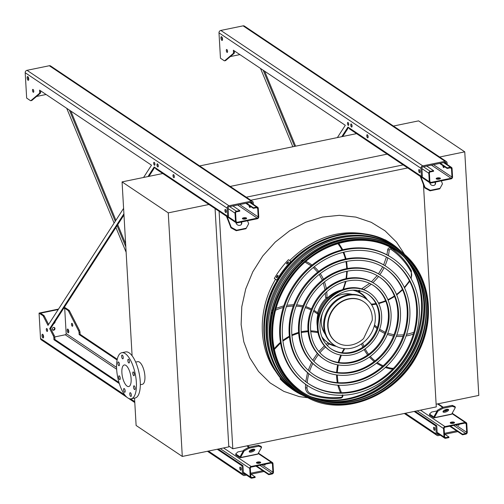 <?xml version="1.0" encoding="UTF-8"?>
<svg xmlns="http://www.w3.org/2000/svg" width="504" height="504" viewBox="0 0 504 504"><rect width="100%" height="100%" fill="white"/><g stroke="black" fill="none" stroke-linecap="round" stroke-linejoin="round"><path stroke-width="0.76" d="M219.101 211.308L232.798 448.774L436.281 406.898L423.461 184.609M232.798 448.774L228.759 446.071M250.797 200.233L407.704 167.939M246.267 197.196L403.175 164.903M230.215 186.43L387.923 153.972M199.647 165.929L357.361 133.472M393.441 126.044L418.572 120.872L464.757 151.843L478.8 395.419L436.124 404.208M464.757 151.843L439.627 157.015M134.537 398.129L136.118 425.477L182.297 456.448L168.254 212.871L122.069 181.894L163.567 173.357M168.254 212.871L209.746 204.328M122.069 181.894L132.098 355.799M182.297 456.448L228.803 446.878L215.069 208.599M140.326 384.709L142.399 384.287A11.548 4.385 -101.6 0 0 144.364 372.091A11.548 4.385 -101.6 0 0 137.743 361.664L135.671 362.093M121.886 372.67A11.012 4.177 78.4 0 1 124.286 364.978A11.012 4.177 78.4 0 1 130.599 374.926A11.012 4.177 78.4 0 1 128.728 386.555A11.012 4.177 78.4 0 1 121.886 372.67M128.734 362.911A1.921 0.731 -101.6 0 0 129.018 362.987A1.921 0.731 -101.6 0 0 129.345 360.952A1.921 0.731 -101.6 0 0 128.243 359.213A1.921 0.731 -101.6 0 0 127.852 360.902A1.921 0.731 -101.6 0 0 128.734 362.911M122.554 358.766A1.921 0.731 -101.6 0 0 122.837 358.842A1.921 0.731 -101.6 0 0 123.165 356.807A1.921 0.731 -101.6 0 0 122.062 355.074A1.921 0.731 -101.6 0 0 121.678 356.756A1.921 0.731 -101.6 0 0 122.554 358.766M118.755 365.646A1.921 0.731 -101.6 0 0 119.038 365.715A1.921 0.731 -101.6 0 0 119.366 363.686A1.921 0.731 -101.6 0 0 118.264 361.948A1.921 0.731 -101.6 0 0 117.873 363.63A1.921 0.731 -101.6 0 0 118.755 365.646M119.555 379.512A1.921 0.731 -101.6 0 0 119.839 379.581A1.921 0.731 -101.6 0 0 120.166 377.553A1.921 0.731 -101.6 0 0 119.064 375.814A1.921 0.731 -101.6 0 0 118.673 377.496A1.921 0.731 -101.6 0 0 119.555 379.512M124.488 392.244A1.921 0.731 -101.6 0 0 124.772 392.32A1.921 0.731 -101.6 0 0 125.099 390.285A1.921 0.731 -101.6 0 0 123.997 388.546A1.921 0.731 -101.6 0 0 123.606 390.235A1.921 0.731 -101.6 0 0 124.488 392.244M130.662 396.39A1.921 0.731 -101.6 0 0 130.946 396.459A1.921 0.731 -101.6 0 0 131.273 394.43A1.921 0.731 -101.6 0 0 130.171 392.692A1.921 0.731 -101.6 0 0 129.786 394.374A1.921 0.731 -101.6 0 0 130.662 396.39M134.467 389.51A1.921 0.731 -101.6 0 0 134.751 389.586A1.921 0.731 -101.6 0 0 135.078 387.551A1.921 0.731 -101.6 0 0 133.976 385.818A1.921 0.731 -101.6 0 0 133.585 387.5A1.921 0.731 -101.6 0 0 134.467 389.51M133.667 375.644A1.921 0.731 -101.6 0 0 133.951 375.719A1.921 0.731 -101.6 0 0 134.278 373.685A1.921 0.731 -101.6 0 0 133.176 371.952A1.921 0.731 -101.6 0 0 132.785 373.634A1.921 0.731 -101.6 0 0 133.667 375.644M116.645 369.149A23.524 8.927 78.4 0 1 121.76 352.724A23.524 8.927 78.4 0 1 135.248 373.968A23.524 8.927 78.4 0 1 131.248 398.809A23.524 8.927 78.4 0 1 116.645 369.149M121.76 352.724L125.641 351.931A23.524 8.927 78.4 0 1 139.123 373.168A23.524 8.927 78.4 0 1 135.122 398.009L131.248 398.809M450.437 423.108A2.136 0.712 176.7 0 1 450.236 422.837A2.136 0.712 176.7 0 1 451.893 422.043A2.136 0.712 176.7 0 1 454.312 422.314A2.136 0.712 176.7 0 1 454.507 422.591A2.136 0.712 176.7 0 1 452.85 423.385A2.136 0.712 176.7 0 1 450.437 423.108M465.142 422.44L444.988 426.592A1.714 1.474 123.8 0 0 443.526 428.52L444.018 436.974A1.714 1.474 123.8 0 0 445.662 438.266L448.957 437.585L448.919 436.987L445.624 437.661A1.071 0.92 -56.2 0 1 444.597 436.855L444.112 428.4A1.071 0.92 -56.2 0 1 445.019 427.197L465.173 423.045A1.071 0.92 -56.2 0 1 466.2 423.851L466.691 432.306A1.071 0.92 -56.2 0 1 465.778 433.516L462.483 434.19L462.521 434.794L465.816 434.12A1.714 1.474 123.8 0 0 467.271 432.186L466.786 423.732A1.714 1.474 123.8 0 0 465.142 422.44L451.981 413.614M433.686 417.822L429.572 415.063L429.515 414.055L433.629 416.814A1.071 0.403 -101.6 0 0 433.786 416.858A1.071 0.403 -101.6 0 0 433.931 416.732L437.566 410.161L442.544 407.364L442.903 408.29L437.919 411.088L434.284 417.659A2.136 0.813 78.4 0 1 434.001 417.904A2.136 0.813 78.4 0 1 433.686 417.822M454.325 422.9A2.136 0.712 -3.3 0 0 452.365 422.604A2.136 0.712 -3.3 0 0 450.456 423.127M458.905 425.004A1.499 0.567 78.4 0 1 458.558 424.406M449.738 426.226L462.521 434.794M450.4 426.088L462.483 434.19M457.972 424.526A1.499 0.567 -101.6 0 0 458.438 425.225A1.499 0.567 -101.6 0 0 458.659 425.281A1.499 0.567 -101.6 0 0 458.986 424.318M444.434 433.976L448.919 436.987M437.144 410.918L431.6 412.058L429.515 414.055M446.821 410.458L444.295 410.275M448.138 409.355A2.993 1.121 -21.2 0 1 445.864 410.911A2.993 1.121 -21.2 0 1 443.129 411.296M452.233 405.374L455.005 406.571L455.364 407.497L452.592 406.293L452.233 405.374L442.544 407.364M452.592 406.293L442.903 408.29M446.588 409.387A2.993 1.121 -21.2 0 1 448.604 409.708A2.993 1.121 -21.2 0 1 446.223 411.831A2.993 1.121 -21.2 0 1 443.022 411.869A2.993 1.121 -21.2 0 1 446.588 409.387M455.364 407.497L451.729 414.067A2.136 0.813 78.4 0 1 451.445 414.313L434.001 417.904M437.919 411.088L437.566 410.161M440.244 178.718A2.136 0.712 -3.3 0 0 438.285 178.422A2.136 0.712 -3.3 0 0 436.376 178.945M430.939 183.015L451.099 178.863A1.714 1.474 123.8 0 0 452.554 176.936L452.069 168.481A1.714 1.474 123.8 0 0 450.425 167.189L447.13 167.863L447.161 168.468L450.456 167.794A1.071 0.92 -56.2 0 1 451.483 168.601L451.975 177.055A1.071 0.92 -56.2 0 1 451.061 178.258L430.907 182.41A1.071 0.92 -56.2 0 1 429.881 181.604L429.389 173.149A1.071 0.92 -56.2 0 1 430.303 171.94L433.598 171.259L433.56 170.661L430.271 171.335A1.714 1.474 123.8 0 0 428.81 173.269L429.301 181.724A1.714 1.474 123.8 0 0 430.939 183.015M436.357 178.926A2.136 0.712 176.7 0 1 436.162 178.655A2.136 0.712 176.7 0 1 437.812 177.862A2.136 0.712 176.7 0 1 440.231 178.132A2.136 0.712 176.7 0 1 440.427 178.41A2.136 0.712 176.7 0 1 438.776 179.203A2.136 0.712 176.7 0 1 436.357 178.926M444.049 167.334A1.499 0.567 78.4 0 1 443.501 166.011M349.215 127.928L349.222 128.016A1.714 1.474 123.8 0 0 349.82 129.112L429.893 182.82M426.731 166.074L433.56 170.661M442.865 165.589A1.499 0.567 -101.6 0 0 443.583 167.555A1.499 0.567 -101.6 0 0 443.804 167.612A1.499 0.567 -101.6 0 0 444.119 166.427M439.633 163.422L447.161 168.468M440.294 163.283L447.13 167.863M435.305 182.114A2.993 2.533 -151.1 0 1 435.292 184.313A2.993 2.533 -151.1 0 1 432.186 185.39A2.993 2.533 -151.1 0 1 429.792 182.757M420.903 176.791L425.023 187.431L430.334 190.336L430.057 190.833L424.752 187.935L420.267 176.368M430.057 190.833L439.746 188.836L440.024 188.338L430.334 190.336M440.024 188.338L442.468 183.847L441.315 180.879M434.801 182.215A2.993 2.533 -151.1 0 1 435.141 184.558M424.752 187.935L425.023 187.431M246.45 218.604A2.136 0.712 -3.3 0 0 244.497 218.308A2.136 0.712 -3.3 0 0 242.588 218.831M237.151 222.9L257.305 218.749A1.714 1.474 123.8 0 0 258.76 216.821L258.275 208.366A1.714 1.474 123.8 0 0 256.631 207.075L253.336 207.755L253.367 208.354L256.662 207.679A1.071 0.92 -56.2 0 1 257.689 208.486L258.18 216.941A1.071 0.92 -56.2 0 1 257.267 218.144L237.113 222.296A1.071 0.92 -56.2 0 1 236.086 221.489L235.601 213.034A1.071 0.92 -56.2 0 1 236.508 211.825L239.803 211.151L239.772 210.546L236.477 211.22A1.714 1.474 123.8 0 0 235.015 213.154L235.507 221.609A1.714 1.474 123.8 0 0 237.151 222.9M242.563 218.812A2.136 0.712 176.7 0 1 242.367 218.541A2.136 0.712 176.7 0 1 244.024 217.747A2.136 0.712 176.7 0 1 246.437 218.018A2.136 0.712 176.7 0 1 246.632 218.295A2.136 0.712 176.7 0 1 244.982 219.089A2.136 0.712 176.7 0 1 242.563 218.812M250.255 207.22A1.499 0.567 78.4 0 1 249.707 205.897M155.421 167.813L155.427 167.901A1.714 1.474 123.8 0 0 156.026 169.004L236.105 222.711M232.936 205.96L239.772 210.546M249.071 205.474A1.499 0.567 -101.6 0 0 249.789 207.44A1.499 0.567 -101.6 0 0 250.009 207.497A1.499 0.567 -101.6 0 0 250.324 206.312M245.839 203.307L253.367 208.354M246.506 203.169L253.336 207.755M241.511 221.999A2.993 2.533 -151.1 0 1 241.498 224.198A2.993 2.533 -151.1 0 1 238.392 225.275A2.993 2.533 -151.1 0 1 235.998 222.642M227.109 216.676L231.235 227.323L236.54 230.221L236.263 230.719L230.958 227.821L226.479 216.254M236.263 230.719L245.952 228.728L246.229 228.224L236.54 230.221M246.229 228.224L248.674 223.732L247.527 220.765M241.007 222.107A2.993 2.533 -151.1 0 1 241.347 224.444M230.958 227.821L231.235 227.323M256.643 463A2.136 0.712 176.7 0 1 256.448 462.722A2.136 0.712 176.7 0 1 258.098 461.929A2.136 0.712 176.7 0 1 260.518 462.2A2.136 0.712 176.7 0 1 260.713 462.477A2.136 0.712 176.7 0 1 259.056 463.271A2.136 0.712 176.7 0 1 256.643 463M271.347 462.326L251.194 466.477A1.714 1.474 123.8 0 0 249.738 468.405L250.223 476.86A1.714 1.474 123.8 0 0 251.868 478.151L255.163 477.477L255.125 476.872L251.83 477.546A1.071 0.92 -56.2 0 1 250.803 476.74L250.318 468.285A1.071 0.92 -56.2 0 1 251.225 467.082L271.385 462.93A1.071 0.92 -56.2 0 1 272.412 463.737L272.897 472.191A1.071 0.92 -56.2 0 1 271.984 473.401L268.689 474.075L268.726 474.68L272.021 474.006A1.714 1.474 123.8 0 0 273.477 472.072L272.992 463.617A1.714 1.474 123.8 0 0 271.347 462.326L258.187 453.499M239.891 457.708L235.784 454.948L235.721 453.946L239.835 456.7A1.071 0.403 -101.6 0 0 239.992 456.744A1.071 0.403 -101.6 0 0 240.137 456.618L243.772 450.047L248.749 447.25L249.108 448.176L244.131 450.973L240.496 457.544A2.136 0.813 78.4 0 1 240.206 457.789A2.136 0.813 78.4 0 1 239.891 457.708M260.53 462.785A2.136 0.712 -3.3 0 0 258.571 462.489A2.136 0.712 -3.3 0 0 256.662 463.012M265.11 464.89A1.499 0.567 78.4 0 1 264.764 464.297M255.944 466.112L268.726 474.68M256.605 465.973L268.689 474.075M264.184 464.417A1.499 0.567 -101.6 0 0 264.644 465.11A1.499 0.567 -101.6 0 0 264.865 465.167A1.499 0.567 -101.6 0 0 265.192 464.203M250.639 473.861L255.125 476.872M243.35 450.803L237.806 451.943L235.721 453.946M253.027 450.343L250.501 450.166M254.35 449.24A2.993 1.121 -21.2 0 1 252.069 450.796A2.993 1.121 -21.2 0 1 249.335 451.181M258.439 445.259L261.211 446.456L261.57 447.382L258.798 446.185L258.439 445.259L248.749 447.25M258.798 446.185L249.108 448.176M252.794 449.278A2.993 1.121 -21.2 0 1 254.81 449.593A2.993 1.121 -21.2 0 1 252.428 451.716A2.993 1.121 -21.2 0 1 249.228 451.754A2.993 1.121 -21.2 0 1 252.794 449.278M261.57 447.382L257.935 453.953A2.136 0.813 78.4 0 1 257.651 454.199L240.206 457.789M244.131 450.973L243.772 450.047M447.187 164.506L447.092 162.905A2.136 1.846 123.8 0 0 446.349 161.526L244.409 26.082A2.136 1.846 123.8 0 0 243.104 25.849L220.815 30.435A2.136 1.846 123.8 0 0 218.994 32.848L220.456 58.212L224.23 60.738A2.136 0.813 -101.6 0 0 224.545 60.82A2.136 0.813 -101.6 0 0 224.696 60.745L233.157 53.563A2.136 0.813 -101.6 0 0 233.465 52.145L233.358 50.224L345.303 125.301L337.365 137.586M239.891 54.602L230.347 56.568M341.775 136.678L347.968 127.09L421.394 176.343L422.365 176.142L421.905 168.09A1.071 0.92 -56.2 0 1 422.812 166.881L445.101 162.294A1.071 0.92 -56.2 0 1 446.128 163.101L446.166 163.825M292.843 146.746L260.524 68.443M263.195 70.232L294.626 146.38M342.745 136.477L348.554 127.487M415.126 411.251L436.76 425.76L435.79 425.956L436.256 434.013A2.136 1.846 123.8 0 0 438.31 435.626L440.339 435.204M439.173 434.429L438.253 434.618A1.071 0.92 -56.2 0 1 437.22 433.812L436.76 425.76M225.338 60.612A2.136 0.813 -101.6 0 0 225.508 60.625A2.136 0.813 -101.6 0 0 225.666 60.543L234.121 53.361A2.136 0.813 -101.6 0 0 234.436 51.944L234.379 50.904M227.569 51.566A1.499 0.567 78.4 0 1 227.266 50.123M222.503 39.841A1.921 0.731 78.4 0 1 221.936 37.069M420.046 171.927A1.606 0.611 78.4 0 1 419.668 170.094M368.122 137.107A1.606 0.611 78.4 0 1 367.75 135.274M352.076 126.34A1.606 0.611 78.4 0 1 351.697 124.507M348.749 124.526A1.499 0.567 78.4 0 1 348.453 123.083M434.902 429.597A1.606 0.611 78.4 0 1 434.524 427.764M414.156 411.447L435.79 425.956M446.349 161.526A2.136 1.846 123.8 0 0 445.038 161.293L422.755 165.879A2.136 1.846 123.8 0 0 420.935 168.286L421.394 176.343M227.014 52.353A1.499 0.567 -101.6 0 0 227.235 52.41A1.499 0.567 -101.6 0 0 227.537 51.099A1.499 0.567 -101.6 0 0 226.85 49.537A1.499 0.567 -101.6 0 0 226.63 49.48A1.499 0.567 -101.6 0 0 226.334 50.791A1.499 0.567 -101.6 0 0 227.014 52.353M221.842 40.37A1.921 0.731 -101.6 0 0 222.125 40.44A1.921 0.731 -101.6 0 0 222.51 38.758A1.921 0.731 -101.6 0 0 221.634 36.748A1.921 0.731 -101.6 0 0 221.351 36.672A1.921 0.731 -101.6 0 0 220.96 38.354A1.921 0.731 -101.6 0 0 221.842 40.37M419.46 172.62A1.606 0.611 -101.6 0 0 419.693 172.683A1.606 0.611 -101.6 0 0 420.015 171.278A1.606 0.611 -101.6 0 0 419.284 169.602A1.606 0.611 -101.6 0 0 419.051 169.539A1.606 0.611 -101.6 0 0 418.723 170.944A1.606 0.611 -101.6 0 0 419.46 172.62M367.542 137.8A1.606 0.611 -101.6 0 0 367.775 137.863A1.606 0.611 -101.6 0 0 368.096 136.458A1.606 0.611 -101.6 0 0 367.366 134.782A1.606 0.611 -101.6 0 0 367.126 134.719A1.606 0.611 -101.6 0 0 366.805 136.124A1.606 0.611 -101.6 0 0 367.542 137.8M351.49 127.033A1.606 0.611 -101.6 0 0 351.723 127.096A1.606 0.611 -101.6 0 0 352.044 125.691A1.606 0.611 -101.6 0 0 351.313 124.016A1.606 0.611 -101.6 0 0 351.08 123.953A1.606 0.611 -101.6 0 0 350.752 125.357A1.606 0.611 -101.6 0 0 351.49 127.033M348.201 125.313A1.499 0.567 -101.6 0 0 348.421 125.37A1.499 0.567 -101.6 0 0 348.718 124.06A1.499 0.567 -101.6 0 0 348.037 122.491A1.499 0.567 -101.6 0 0 347.817 122.434A1.499 0.567 -101.6 0 0 347.514 123.745A1.499 0.567 -101.6 0 0 348.201 125.313M434.316 430.29A1.606 0.611 -101.6 0 0 434.549 430.353A1.606 0.611 -101.6 0 0 434.876 428.948A1.606 0.611 -101.6 0 0 434.139 427.272A1.606 0.611 -101.6 0 0 433.906 427.209A1.606 0.611 -101.6 0 0 433.585 428.614A1.606 0.611 -101.6 0 0 434.316 430.29M264.644 71.209L295.596 146.185M456.618 430.838L444.396 433.352M444.875 434.272L457.777 431.619M253.392 204.391L253.304 202.791A2.136 1.846 123.8 0 0 252.554 201.411L50.614 65.974A2.136 1.846 123.8 0 0 49.31 65.734L27.021 70.321A2.136 1.846 123.8 0 0 25.2 72.734L26.662 98.097L30.435 100.624A2.136 0.813 -101.6 0 0 30.75 100.706A2.136 0.813 -101.6 0 0 30.901 100.63L39.362 93.448A2.136 0.813 -101.6 0 0 39.671 92.03L39.564 90.109L151.509 165.186L143.571 177.471M48.592 324.45L44.302 316.065A2.136 0.813 -101.6 0 0 43.798 315.422L40.477 313.192L58.225 309.538M123.6 208.379L47.993 325.376L43.338 316.266A2.136 0.813 -101.6 0 0 42.827 315.617L39.06 313.091L40.522 338.455A2.136 1.846 123.8 0 0 41.271 339.835L127.084 397.391M31.544 100.498A2.136 0.813 -101.6 0 0 31.721 100.51A2.136 0.813 -101.6 0 0 31.872 100.428L40.333 93.246A2.136 0.813 -101.6 0 0 40.641 91.829L40.585 90.789M147.981 176.564L154.174 166.975L227.606 216.229L228.57 216.027L228.11 207.976A1.071 0.92 -56.2 0 1 229.018 206.766L251.307 202.18A1.071 0.92 -56.2 0 1 252.334 202.992L252.372 203.711M118.994 382.492L54.923 339.526L54.816 337.604A2.136 0.813 -101.6 0 0 54.306 335.632L50.652 328.482L123.978 215.006M148.951 176.362L154.76 167.372M218.226 449.051L242.966 465.646L241.996 465.847L242.462 473.899A2.136 1.846 123.8 0 0 244.516 475.511L246.544 475.096M245.379 474.314L244.459 474.503A1.071 0.92 -56.2 0 1 243.432 473.697L242.966 465.646M33.774 91.451A1.499 0.567 78.4 0 1 33.478 90.008M28.715 79.733A1.921 0.731 78.4 0 1 28.142 76.955M226.252 211.812A1.606 0.611 78.4 0 1 225.874 209.985M174.334 176.992A1.606 0.611 78.4 0 1 173.956 175.159M158.281 166.226A1.606 0.611 78.4 0 1 157.903 164.392M43.571 337.396A1.921 0.731 78.4 0 1 42.998 334.625M241.107 469.482A1.606 0.611 78.4 0 1 240.729 467.655M47.565 330.599A1.499 0.567 78.4 0 1 47.263 329.162M154.955 164.411A1.499 0.567 78.4 0 1 154.659 162.968M126.126 252.227L115.914 227.487M114.093 223.083L66.73 108.328M63.605 308.429L64.701 308.209L68.021 310.433A2.136 0.813 78.4 0 1 68.525 311.081L78.529 330.649A2.136 0.813 78.4 0 1 79.04 332.615L79.147 334.536L117.104 359.995M64.701 308.209L66.163 333.572A1.071 0.92 -56.2 0 1 65.249 334.776L54.734 336.943M69.401 110.118L115.271 221.256M117.092 225.666L125.811 246.79M68.097 332.741A1.921 0.731 -101.6 0 0 68.38 332.81A1.921 0.731 -101.6 0 0 68.764 331.128A1.921 0.731 -101.6 0 0 67.889 329.118A1.921 0.731 -101.6 0 0 67.605 329.043A1.921 0.731 -101.6 0 0 67.221 330.725A1.921 0.731 -101.6 0 0 68.097 332.741M72.204 326.201A1.499 0.567 -101.6 0 0 72.425 326.258A1.499 0.567 -101.6 0 0 72.727 324.948A1.499 0.567 -101.6 0 0 72.04 323.385A1.499 0.567 -101.6 0 0 71.82 323.329A1.499 0.567 -101.6 0 0 71.518 324.639A1.499 0.567 -101.6 0 0 72.204 326.201M252.554 201.411A2.136 1.846 123.8 0 0 251.25 201.178L228.961 205.764A2.136 1.846 123.8 0 0 227.14 208.177L227.606 216.229M70.856 111.094L115.914 220.267M117.734 224.671L125.641 243.829M68.021 310.433L68.991 310.237L65.224 307.705L63.901 307.976M68.991 310.237A2.136 0.813 78.4 0 1 69.495 310.88L79.5 330.448A2.136 0.813 78.4 0 1 80.01 332.419L80.117 334.341L117.256 359.251M68.764 332.212A1.921 0.731 78.4 0 1 68.191 329.44M72.752 325.414A1.499 0.567 78.4 0 1 72.456 323.971M54.923 339.526L53.953 339.728L119.316 383.563M217.256 449.253L241.996 465.847M53.953 339.728L53.846 337.8A2.136 0.813 -101.6 0 0 53.336 335.834L49.682 328.684L123.908 213.809M33.22 92.238A1.499 0.567 78.4 0 1 32.539 90.676A1.499 0.567 78.4 0 1 32.836 89.365A1.499 0.567 78.4 0 1 33.056 89.422A1.499 0.567 78.4 0 1 33.743 90.985A1.499 0.567 78.4 0 1 33.44 92.295A1.499 0.567 78.4 0 1 33.22 92.238M28.048 80.256A1.921 0.731 78.4 0 1 27.166 78.24A1.921 0.731 78.4 0 1 27.556 76.558A1.921 0.731 78.4 0 1 27.84 76.633A1.921 0.731 78.4 0 1 28.715 78.643A1.921 0.731 78.4 0 1 28.331 80.325A1.921 0.731 78.4 0 1 28.048 80.256M225.666 212.505A1.606 0.611 78.4 0 1 224.935 210.829A1.606 0.611 78.4 0 1 225.257 209.425A1.606 0.611 78.4 0 1 225.49 209.488A1.606 0.611 78.4 0 1 226.22 211.163A1.606 0.611 78.4 0 1 225.899 212.568A1.606 0.611 78.4 0 1 225.666 212.505M173.748 177.685A1.606 0.611 78.4 0 1 173.011 176.009A1.606 0.611 78.4 0 1 173.338 174.604A1.606 0.611 78.4 0 1 173.571 174.667A1.606 0.611 78.4 0 1 174.302 176.343A1.606 0.611 78.4 0 1 173.981 177.748A1.606 0.611 78.4 0 1 173.748 177.685M157.695 166.918A1.606 0.611 78.4 0 1 156.965 165.243A1.606 0.611 78.4 0 1 157.286 163.838A1.606 0.611 78.4 0 1 157.519 163.901A1.606 0.611 78.4 0 1 158.25 165.577A1.606 0.611 78.4 0 1 157.928 166.982A1.606 0.611 78.4 0 1 157.695 166.918M154.407 165.199A1.499 0.567 78.4 0 1 153.72 163.63A1.499 0.567 78.4 0 1 154.022 162.319A1.499 0.567 78.4 0 1 154.243 162.376A1.499 0.567 78.4 0 1 154.93 163.945A1.499 0.567 78.4 0 1 154.627 165.255A1.499 0.567 78.4 0 1 154.407 165.199M42.903 337.926A1.921 0.731 78.4 0 1 42.027 335.91A1.921 0.731 78.4 0 1 42.412 334.228A1.921 0.731 78.4 0 1 42.695 334.303A1.921 0.731 78.4 0 1 43.577 336.313A1.921 0.731 78.4 0 1 43.186 337.995A1.921 0.731 78.4 0 1 42.903 337.926M240.521 470.175A1.606 0.611 78.4 0 1 239.791 468.5A1.606 0.611 78.4 0 1 240.112 467.095A1.606 0.611 78.4 0 1 240.351 467.158A1.606 0.611 78.4 0 1 241.082 468.833A1.606 0.611 78.4 0 1 240.761 470.238A1.606 0.611 78.4 0 1 240.521 470.175M47.011 331.386A1.499 0.567 78.4 0 1 46.324 329.824A1.499 0.567 78.4 0 1 46.626 328.514A1.499 0.567 78.4 0 1 46.847 328.57A1.499 0.567 78.4 0 1 47.534 330.133A1.499 0.567 78.4 0 1 47.231 331.443A1.499 0.567 78.4 0 1 47.011 331.386M46.097 94.487L36.553 96.453M79.147 334.536L80.117 334.341M262.823 470.723L250.601 473.237M54.224 327.449A1.499 1.291 -56.2 0 1 52.592 329.881M39.06 313.091L58.521 309.084M251.08 474.157L263.989 471.505M53.777 323.644A2.136 1.846 123.8 0 0 55.169 321.489M52.277 329.093A1.499 1.291 123.8 0 0 54.709 329.534A1.499 1.291 123.8 0 0 53.002 327.65A1.499 1.291 123.8 0 0 52.277 329.093M49.682 328.684L50.652 328.482M400.945 251.206A87.853 75.833 123.8 0 0 400.081 250.425A87.853 75.833 123.8 0 0 281.169 275.738A87.853 75.833 123.8 0 0 302.873 395.356A87.853 75.833 123.8 0 0 303.925 395.867M359.421 397.782A87.853 75.833 123.8 0 0 423.776 301.827M404.158 257.072A86.285 74.479 -56.2 0 1 421.445 301.285A86.285 74.479 -56.2 0 1 310.571 396.61M311.869 397.196A86.14 74.353 123.8 0 0 422.213 301.915A86.14 74.353 123.8 0 0 405.191 258.054M354.621 235.318A86.14 74.353 123.8 0 0 271.643 359.031M390.94 259.755A74.422 64.235 -56.2 0 1 416.569 307.434A74.422 64.235 -56.2 0 1 380.829 379.266A74.422 64.235 -56.2 0 1 308.032 383.361M307.201 385.377L306.482 384.899A76.558 66.081 -56.2 0 1 279.752 335.595A76.558 66.081 -56.2 0 1 316.72 261.557A76.558 66.081 -56.2 0 1 391.772 257.733L392.49 258.218A76.558 66.081 123.8 0 0 294.96 284.987A76.558 66.081 123.8 0 0 307.201 385.377A76.558 66.081 123.8 0 0 382.246 381.56A76.558 66.081 123.8 0 0 419.221 307.522A76.558 66.081 123.8 0 0 392.49 258.218M417.287 307.919A74.422 64.235 123.8 0 0 391.299 259.995A74.422 64.235 123.8 0 0 296.497 286.014A74.422 64.235 123.8 0 0 308.391 383.601A74.422 64.235 123.8 0 0 381.345 379.89A74.422 64.235 123.8 0 0 417.287 307.919M385.163 268.367A64.046 55.282 -56.2 0 1 407.169 309.374A64.046 55.282 -56.2 0 1 376.438 371.171A64.046 55.282 -56.2 0 1 313.809 374.749M312.978 376.765L312.26 376.286A66.188 57.128 -56.2 0 1 289.151 333.661A66.188 57.128 -56.2 0 1 321.111 269.653A66.188 57.128 -56.2 0 1 385.995 266.351L386.713 266.83A66.188 57.128 123.8 0 0 302.4 289.976A66.188 57.128 123.8 0 0 312.978 376.765A66.188 57.128 123.8 0 0 377.861 373.464A66.188 57.128 123.8 0 0 409.821 309.456A66.188 57.128 123.8 0 0 386.713 266.83M407.887 309.853A64.046 55.282 123.8 0 0 385.522 268.607A64.046 55.282 123.8 0 0 303.931 291.003A64.046 55.282 123.8 0 0 314.168 374.989A64.046 55.282 123.8 0 0 376.954 371.794A64.046 55.282 123.8 0 0 407.887 309.853M379.386 276.979A53.676 46.33 -56.2 0 1 397.769 311.308A53.676 46.33 -56.2 0 1 372.046 363.075A53.676 46.33 -56.2 0 1 319.586 366.131M318.755 368.153L318.037 367.674A55.812 48.176 -56.2 0 1 298.544 331.726A55.812 48.176 -56.2 0 1 325.502 277.748A55.812 48.176 -56.2 0 1 380.218 274.964L380.936 275.442A55.812 48.176 123.8 0 0 309.834 294.96A55.812 48.176 123.8 0 0 318.755 368.153A55.812 48.176 123.8 0 0 373.47 365.369A55.812 48.176 123.8 0 0 400.422 311.39A55.812 48.176 123.8 0 0 380.936 275.442M398.488 311.787A53.676 46.33 123.8 0 0 379.745 277.219A53.676 46.33 123.8 0 0 311.365 295.993A53.676 46.33 123.8 0 0 319.946 366.376A53.676 46.33 123.8 0 0 372.563 363.699A53.676 46.33 123.8 0 0 398.488 311.787M373.603 285.598A43.306 37.378 -56.2 0 1 388.37 313.242A43.306 37.378 -56.2 0 1 367.655 354.98A43.306 37.378 -56.2 0 1 325.364 357.519M324.532 359.541L323.814 359.056A45.442 39.224 -56.2 0 1 307.944 329.792A45.442 39.224 -56.2 0 1 329.893 285.844A45.442 39.224 -56.2 0 1 374.441 283.576L375.159 284.061A45.442 39.224 123.8 0 0 317.268 299.949A45.442 39.224 123.8 0 0 324.532 359.541A45.442 39.224 123.8 0 0 369.079 357.273A45.442 39.224 123.8 0 0 391.028 313.324A45.442 39.224 123.8 0 0 375.159 284.061M389.088 313.721A43.306 37.378 123.8 0 0 373.968 285.831A43.306 37.378 123.8 0 0 318.799 300.976A43.306 37.378 123.8 0 0 325.723 357.764A43.306 37.378 123.8 0 0 368.172 355.604A43.306 37.378 123.8 0 0 389.088 313.721M367.826 294.21A32.93 28.426 -56.2 0 1 378.97 315.176A32.93 28.426 -56.2 0 1 363.264 346.884A32.93 28.426 -56.2 0 1 331.141 348.907M330.309 350.923L329.591 350.444A35.072 30.271 -56.2 0 1 317.344 327.858A35.072 30.271 -56.2 0 1 334.284 293.939A35.072 30.271 -56.2 0 1 368.663 292.188L369.382 292.673A35.072 30.271 123.8 0 0 324.702 304.933A35.072 30.271 123.8 0 0 330.309 350.923A35.072 30.271 123.8 0 0 364.688 349.171A35.072 30.271 123.8 0 0 381.629 315.258A35.072 30.271 123.8 0 0 369.382 292.673M379.688 315.655A32.93 28.426 123.8 0 0 368.191 294.449A32.93 28.426 123.8 0 0 326.233 305.966A32.93 28.426 123.8 0 0 331.5 349.146A32.93 28.426 123.8 0 0 363.781 347.508A32.93 28.426 123.8 0 0 379.688 315.655M317.287 326.17A29.938 25.843 -56.2 0 1 317.911 314.313A48.548 41.908 123.8 0 0 313.519 311.252M313.923 310.212L317.785 312.896L317.911 314.313M316.877 332.407L317.936 332.464M326.019 297.524L326.92 298.129A1.071 0.92 123.8 0 0 327.537 297.826A29.938 25.843 -56.2 0 1 341.536 290.021M325.338 293.114L325.527 296.925M366.351 299.099A29.509 25.471 123.8 0 0 360.587 293.473A29.509 25.471 123.8 0 0 352.926 290.209M338.808 291.249A29.509 25.471 123.8 0 0 317.388 323.184M321.791 336.634A29.509 25.471 123.8 0 0 327.713 342.487A29.509 25.471 123.8 0 0 335.11 345.687M352.258 294.38A25.231 21.779 123.8 0 0 330.744 300.441M322.837 312.228A25.231 21.779 123.8 0 0 325.389 334.435M360.587 293.473L359.692 292.868A29.509 25.471 123.8 0 0 354.186 290.197M326.371 298.003A29.509 25.471 123.8 0 0 317.646 312.789M322.251 337.806A29.509 25.471 123.8 0 0 326.812 341.888L327.713 342.487M360.373 292.818A29.938 25.843 -56.2 0 1 366.389 299.124M359.289 290.128L359.094 291.778A1.071 0.92 123.8 0 0 359.478 292.276A29.938 25.843 -56.2 0 1 360.826 293.114A29.938 25.843 -56.2 0 1 367.435 299.968M359.384 292.213L358.577 291.677A1.071 0.92 -56.2 0 1 358.193 291.18L358.331 290.562M335.147 345.706A29.938 25.843 -56.2 0 1 328.406 343.344L329.301 343.949A48.548 41.908 123.8 0 0 327.254 345.536M336.319 346.361A29.938 25.843 -56.2 0 1 329.301 343.949M328.406 343.344L327.959 343.136M334.209 345.114L333.49 344.635A28.073 24.236 -56.2 0 1 323.688 326.554A28.073 24.236 -56.2 0 1 337.245 299.401A28.073 24.236 -56.2 0 1 364.764 298.003L365.482 298.481A28.073 24.236 123.8 0 0 329.717 308.303A28.073 24.236 123.8 0 0 334.209 345.114A28.073 24.236 123.8 0 0 361.727 343.715A28.073 24.236 123.8 0 0 375.285 316.562A28.073 24.236 123.8 0 0 365.482 298.481M350.589 294.456A24.381 21.042 123.8 0 0 341.618 294.493M321.464 324.551A24.381 21.042 123.8 0 0 324.834 332.861M372.248 320.242A24.381 21.042 123.8 0 0 363.737 301.764A24.381 21.042 123.8 0 0 332.684 310.288A24.381 21.042 123.8 0 0 336.577 342.254A24.381 21.042 123.8 0 0 363.573 338.531L372.248 320.242M363.579 301.657A24.381 21.042 123.8 0 0 363.422 301.549A24.381 21.042 123.8 0 0 332.369 310.08A24.381 21.042 123.8 0 0 336.262 342.046A24.381 21.042 123.8 0 0 336.42 342.147M284.054 382.36L283.336 381.875A87.998 75.959 -56.2 0 1 282.536 381.093L283.254 381.572A87.998 75.959 123.8 0 0 284.054 382.36L284.338 382.687M282.618 380.986L282.265 380.753M282.694 380.388L280.104 378.888A87.998 75.959 123.8 0 0 291.614 388.704L294.078 390.354A87.998 75.959 123.8 0 0 298.551 393.101L298.557 393.089M282.574 380.545A87.998 75.959 123.8 0 0 294.078 390.354M280.697 378.107L280.104 378.888M277.931 276.217A87.998 75.959 123.8 0 0 277.244 277.307L276.419 277.792L276.526 276.828A87.998 75.959 -56.2 0 1 277.213 275.738L278.05 275.266L277.931 276.217M288.32 262.641A87.998 75.959 123.8 0 0 287.463 263.598L286.53 263.989L286.744 263.113A87.998 75.959 -56.2 0 1 287.608 262.162L288.559 261.778L288.32 262.641M291.388 261.689L288.483 259.692A87.998 75.959 123.8 0 0 274.315 278.454L277.206 280.476M290.953 261.343A87.998 75.959 123.8 0 0 276.778 280.104L274.315 278.454M276.778 280.104L277.219 280.451M389.642 242.569A87.998 75.959 123.8 0 0 388.697 241.983L387.979 241.498A87.998 75.959 -56.2 0 1 388.93 242.084L390.008 242.789M387.608 241.29L387.96 241.529M397.385 248.119A87.998 75.959 123.8 0 0 392.112 244.188L389.649 242.537A87.998 75.959 123.8 0 0 385.176 239.791L384.905 240.15M392.112 244.188A87.998 75.959 123.8 0 0 387.645 241.441L385.176 239.791M408.612 261.639A85.825 74.082 -56.2 0 1 407.623 360.549A85.825 74.082 -56.2 0 1 316.487 398.998M320.966 400.378A85.68 73.956 123.8 0 0 424.639 303.906A85.68 73.956 123.8 0 0 411.585 265.262M357.418 237.667A85.68 73.956 123.8 0 0 269.356 335.866A85.68 73.956 123.8 0 0 274.882 360.725M305.934 396.862L304.97 396.39A87.538 75.562 -56.2 0 1 266.774 335.614A87.538 75.562 -56.2 0 1 313.204 248.226A87.538 75.562 -56.2 0 1 401.827 251.975L402.633 252.687A87.394 75.436 123.8 0 0 314.156 248.944A87.394 75.436 123.8 0 0 267.8 336.187A87.394 75.436 123.8 0 0 305.934 396.862A87.394 75.436 123.8 0 0 306.993 397.366M403.502 253.474A87.394 75.436 123.8 0 0 402.633 252.687M378.888 391.406A87.394 75.436 123.8 0 0 425.269 322.258M396.535 251.017A84.792 73.187 -56.2 0 1 409.909 362.086A84.792 73.187 -56.2 0 1 302.079 391.854M308.637 398.185C345.744 417.885 400.245 394.128 419.536 349.99C435.708 316.499 429.484 275.751 404.882 254.69A86.984 75.083 -56.2 0 0 316.827 250.961A86.984 75.083 -56.2 0 0 270.686 337.8A86.984 75.083 -56.2 0 0 308.637 398.185L308.032 397.889A87.072 75.159 -56.2 0 1 270.037 337.441A87.072 75.159 -56.2 0 1 316.228 250.513A87.072 75.159 -56.2 0 1 404.378 254.243L404.882 254.69A86.984 75.083 -56.2 0 1 428.337 305.348M311.844 398.28L299.269 396.61L283.846 391.387L270.106 382.914L258.571 371.524L249.688 357.645L243.797 341.813L241.126 324.639L241.781 306.785L245.725 288.931L252.819 271.763L262.786 255.944L275.241 242.084L289.699 230.712L305.619 222.264L322.384 217.073L339.343 215.328L355.856 217.098L371.278 222.321L385.018 230.788L396.547 242.178L404.605 254.438M369.004 234.7C340.055 228.526 313.633 237.138 289.724 260.524M275.505 279.336C257.456 309.374 257.884 348.226 276.526 372.576M420.475 410.149L444.988 426.592M437.522 403.918L442.632 407.345M445.933 409.557L447.061 410.319M437.138 432.363L444.018 436.974M417.154 410.829L443.526 428.52M453.695 425.408L465.778 433.516M452.239 422.617L453.279 423.31M455.767 424.985L466.691 432.306M465.041 423.076L466.2 423.851M444.616 436.987L445.624 437.661M451.729 414.067L434.284 417.659M429.893 181.73L430.907 182.41M431.449 165.104L451.061 178.258M443.589 162.609L450.425 167.189M349.222 128.016L429.301 181.724M421.936 168.651L428.81 173.269M423.436 166.755L430.271 171.335M433.522 164.682L451.975 177.055M450.324 167.819L451.483 168.601M236.105 221.615L237.113 222.296M237.655 204.989L257.267 218.144M249.795 202.495L256.631 207.075M155.427 167.901L235.507 221.609M228.142 208.543L235.015 213.154M229.641 206.64L236.477 211.22M239.728 204.567L258.18 216.941M256.53 207.705L257.689 208.486M223.574 447.955L251.194 466.477M246.834 445.889L248.844 447.231M252.139 449.442L253.273 450.204M243.344 472.248L250.223 476.86M220.261 448.636L249.738 468.405M259.9 465.293L271.984 473.401M258.445 462.502L259.484 463.195M261.973 464.871L272.897 472.191M271.247 462.962L272.412 463.737M250.822 476.872L251.83 477.546M257.935 453.953L240.496 457.544M444.963 162.326L446.128 163.101M405.329 413.267L436.256 434.013M218.994 32.848L420.935 168.286M220.815 30.435L422.755 165.879M243.104 25.849L445.038 161.293M234.436 51.944L233.465 52.145M234.121 53.361L233.157 53.563M225.666 60.543L224.696 60.745M437.239 433.938L438.253 434.618M44.302 316.065L43.338 316.266M251.168 202.211L252.334 202.992M66.163 333.572L116.569 367.378M49.31 65.734L251.25 201.178M27.021 70.321L228.961 205.764M25.2 72.734L227.14 208.177M40.522 338.455L124.841 395.01M130.612 398.878L134.744 401.65M208.429 451.067L242.462 473.899M31.872 100.428L30.901 100.63M40.333 93.246L39.362 93.448M40.641 91.829L39.671 92.03M65.249 334.776L116.645 369.249M243.445 473.823L244.459 474.503M43.798 315.422L42.827 315.617M79.04 332.615L80.01 332.419M68.525 311.081L69.495 310.88M78.529 330.649L79.5 330.448M54.306 335.632L53.336 335.834M54.816 337.604L53.846 337.8M400.081 250.425L399.615 250.016A87.935 75.902 123.8 0 0 280.596 275.354A87.935 75.902 123.8 0 0 302.318 395.086L302.873 395.356M311.119 309.947A48.548 41.908 123.8 0 0 305.235 307.642M302.595 306.961A48.548 41.908 123.8 0 0 296.15 306.111M293.29 306.067A48.548 41.908 123.8 0 0 286.322 306.797M283.267 307.478A48.548 41.908 123.8 0 0 275.512 310.25M272.236 312.197A7.484 6.458 123.8 0 0 270.95 313.652M270.472 345.423A83.078 71.713 123.8 0 0 271.574 349.87A1.071 0.92 123.8 0 0 271.788 350.249M274.195 348.825A45.82 39.551 -56.2 0 1 280.457 342.367M282.839 340.421A45.82 39.551 -56.2 0 1 289.346 336.206M291.885 334.927A45.82 39.551 -56.2 0 1 298.595 332.432M301.203 331.783A45.82 39.551 -56.2 0 1 308.026 330.895M310.672 330.87A45.82 39.551 -56.2 0 1 317.797 331.733M342.877 289.517A48.548 41.908 123.8 0 0 345.397 281.528M345.971 278.687A48.548 41.908 123.8 0 0 346.708 271.316M346.702 268.657A48.548 41.908 123.8 0 0 345.946 261.595M345.391 259.043A48.548 41.908 123.8 0 0 343.123 252.353M341.97 249.94A48.548 41.908 123.8 0 0 337.982 243.766A7.484 6.458 123.8 0 0 337.844 243.602M334.795 241.769A7.484 6.458 123.8 0 0 333.421 241.618M302.003 259.881A1.071 0.92 123.8 0 0 302.337 260.096A45.82 39.551 -56.2 0 1 303.068 260.341M305.909 261.475A45.82 39.551 -56.2 0 1 312.045 265.06M314.206 266.78A45.82 39.551 -56.2 0 1 318.667 271.429M320.261 273.603A45.82 39.551 -56.2 0 1 323.417 279.266M324.469 281.862A45.82 39.551 -56.2 0 1 326.277 288.616M326.724 291.81A45.82 39.551 -56.2 0 1 326.92 298.129M301.493 260.776A1.071 0.523 -72 0 0 301.556 260.807A1.071 0.523 -72 0 0 302.337 260.096M371.164 304.126A48.548 41.908 123.8 0 0 375.902 303.553M378.428 303.024A48.548 41.908 123.8 0 0 385.585 300.693M387.897 299.659A48.548 41.908 123.8 0 0 394.393 295.942M396.509 294.437A48.548 41.908 123.8 0 0 402.413 289.315M404.277 287.356A48.548 41.908 123.8 0 0 409.412 280.747M410.899 278.284A7.484 6.458 123.8 0 0 410.905 271.656A83.078 71.713 123.8 0 0 390.795 249.228A1.071 0.92 123.8 0 0 389.227 250.142A45.82 39.551 -56.2 0 1 388.357 255.616M387.822 257.84A45.82 39.551 -56.2 0 1 385.018 265.715M384.086 267.681A45.82 39.551 -56.2 0 1 379.846 274.718M378.554 276.457A45.82 39.551 -56.2 0 1 372.929 282.618M371.19 284.168A45.82 39.551 -56.2 0 1 363.567 289.529M360.662 291.06A45.82 39.551 -56.2 0 1 359.094 291.778M387.853 249.612L389.227 250.142M386.921 254.822L387.715 249.738C388.212 247.968 389.283 247.401 390.934 248.037L390.946 248.044A1.071 0.542 124.3 0 1 390.795 249.228M411.314 270.755A1.071 0.491 151.6 0 1 411.396 270.843A1.071 0.491 151.6 0 1 410.905 271.656M362.653 343.048A48.548 41.908 123.8 0 0 363.951 346.387M365.135 348.856A48.548 41.908 123.8 0 0 368.6 354.299M370.308 356.391A48.548 41.908 123.8 0 0 375.007 360.858M377.263 362.502A48.548 41.908 123.8 0 0 383.229 365.759M386.051 366.843A48.548 41.908 123.8 0 0 391.287 368.191A7.484 6.458 123.8 0 0 393.656 368.166M413.343 334.114A45.82 39.551 -56.2 0 1 406.06 335.979M403.061 336.357A45.82 39.551 -56.2 0 1 396.289 336.363M393.517 336.017A45.82 39.551 -56.2 0 1 387.349 334.429M384.836 333.428A45.82 39.551 -56.2 0 1 379.279 330.296M377.024 328.589A45.82 39.551 -56.2 0 1 374.245 326.025M406.577 334.423L413.009 332.634A1.071 0.347 70 0 1 413.173 332.671A1.071 0.347 70 0 1 413.595 333.257M390.55 368.903A1.071 0.504 -79.6 0 0 390.644 368.941A1.071 0.504 -79.6 0 0 391.287 368.191M325.489 347.042A48.548 41.908 123.8 0 0 319.914 352.775M318.446 354.596A48.548 41.908 123.8 0 0 313.929 361.431M312.814 363.523A48.548 41.908 123.8 0 0 309.538 371.454M308.845 373.773A48.548 41.908 123.8 0 0 307.201 382.782M307.037 385.27A48.548 41.908 123.8 0 0 306.999 387.847A7.484 6.458 123.8 0 0 310.785 393.599A83.078 71.713 123.8 0 0 341.252 397.328A1.071 0.92 123.8 0 0 342.134 395.678A45.82 39.551 -56.2 0 1 341.882 395.249M340.553 392.729A45.82 39.551 -56.2 0 1 337.844 385.176M337.296 382.631A45.82 39.551 -56.2 0 1 336.596 374.919M336.653 372.437A45.82 39.551 -56.2 0 1 337.655 364.82M338.228 362.439A45.82 39.551 -56.2 0 1 340.799 355.062M341.882 352.731A45.82 39.551 -56.2 0 1 344.15 348.629M342.556 395.231A1.071 0.498 149.2 0 1 342.134 395.678M340.767 398.047A1.071 0.441 -95.9 0 0 340.918 398.091A1.071 0.441 -95.9 0 0 341.252 397.328M309.91 394.267A1.071 0.529 -69.5 0 0 309.96 394.298A1.071 0.529 -69.5 0 0 310.785 393.599M342.6 394.834C343.186 396.497 342.626 397.58 340.918 398.091C330.057 399.181 319.738 397.921 309.96 394.298L308.58 393.586C306.589 392.169 305.556 390.159 305.481 387.557A1.071 0.334 -0.7 0 0 305.575 387.696A1.071 0.334 -0.7 0 0 306.999 387.847M286.744 263.113L287.419 263.642M287.608 262.162L288.282 262.691M276.526 276.828L277.206 277.364M277.213 275.738L277.899 276.274M271.795 337.863A86.134 74.346 123.8 0 0 392.918 383.979A86.134 74.346 123.8 0 0 384.823 243.552A86.134 74.346 123.8 0 0 271.795 337.863M272.229 337.774A85.648 73.93 -56.2 0 1 384.628 243.993A85.648 73.93 -56.2 0 1 392.679 383.632A85.648 73.93 -56.2 0 1 272.229 337.774M272.645 337.371A84.792 73.187 123.8 0 0 302.255 391.98A84.792 73.187 123.8 0 0 410.269 362.326A84.792 73.187 123.8 0 0 396.717 251.137C367.006 230.076 319.517 240.635 293.7 274.176C278.756 293.397 271.769 314.502 272.727 337.485C274.529 361.267 284.376 379.43 302.255 391.98M437.182 433.094L444.616 438.077M438.108 403.799L443.218 407.226M446.475 409.412L447.445 410.061M452.183 413.242L466.187 422.629M444.175 162.483L451.471 167.378M250.381 202.375L257.676 207.264M243.388 472.979L250.822 477.962M247.42 445.769L249.423 447.111M252.687 449.297L253.651 449.946M258.394 453.127L272.393 462.521M225.508 60.625L224.545 60.82M404.328 413.475L437 435.387M31.721 100.51L30.75 100.706M128.476 398.324L134.795 402.557M207.428 451.275L243.205 475.272M399.615 250.016C367.126 219.051 305.852 232.93 279.254 277.137C251.288 318.509 262.716 377.282 302.318 395.086M317.129 332.476L310.741 331.651M308.095 331.645L301.247 332.47M298.645 333.1L291.936 335.576M289.409 336.842L282.92 341.063M280.558 343.004L274.334 349.493M272.803 309.859L271.606 310.653M276.028 308.36L283.79 305.84M286.852 305.241L293.8 304.687M296.661 304.794L303.074 305.777M305.701 306.501L311.541 308.889M326.264 297.933L325.54 297.448M324.979 289.743L323.316 282.788M322.308 280.13L319.252 274.39M317.684 272.185L313.305 267.504M311.17 265.772L305.103 262.187M301.096 260.581L302.28 261.053M335.878 240.855L336.546 241.202M343.552 289.283L346.015 281.371M346.582 278.554L347.319 271.19M347.325 268.538L346.613 261.456M346.084 258.905L343.886 252.17M342.77 249.738L338.776 243.325M359.428 292.244L358.533 291.646M361.601 288.849L369.646 283.393M371.467 281.799L377.162 275.625M378.485 273.861L382.7 266.855M383.645 264.865L386.392 257.059M390.946 248.044L390.934 248.037C399.489 253.896 406.306 261.5 411.396 270.843L411.214 278.851M371.631 304.826L376.217 304.196M378.731 303.641L385.812 301.272M388.13 300.22L394.607 296.484M396.73 294.966L402.639 289.844M404.523 287.878L409.689 281.282M379.651 329.257L385.27 332.344M387.796 333.308L394.008 334.776M396.787 335.066L403.578 334.883M374.522 324.941L377.37 327.556M413.009 332.634L413.803 332.514M374.113 361.563L369.325 357.097M367.592 355.024L364.046 349.612M362.823 347.187L361.469 343.886M392.855 368.997L390.644 368.941L385.27 367.555M376.387 363.208L382.429 366.471M344.742 348.68L342.449 352.794M341.347 355.15L338.783 362.521M338.216 364.915L337.258 372.513M337.22 375.001L338.001 382.681M338.587 385.226L341.435 392.717M305.481 387.557L305.55 384.256M305.752 381.717L307.509 372.664M308.246 370.295L311.604 362.351M312.764 360.221L317.337 353.405M318.843 351.553L324.406 345.87M326.201 344.345L327.852 343.06M363.737 301.764L363.422 301.549M336.577 342.254L336.262 342.046"/></g></svg>
